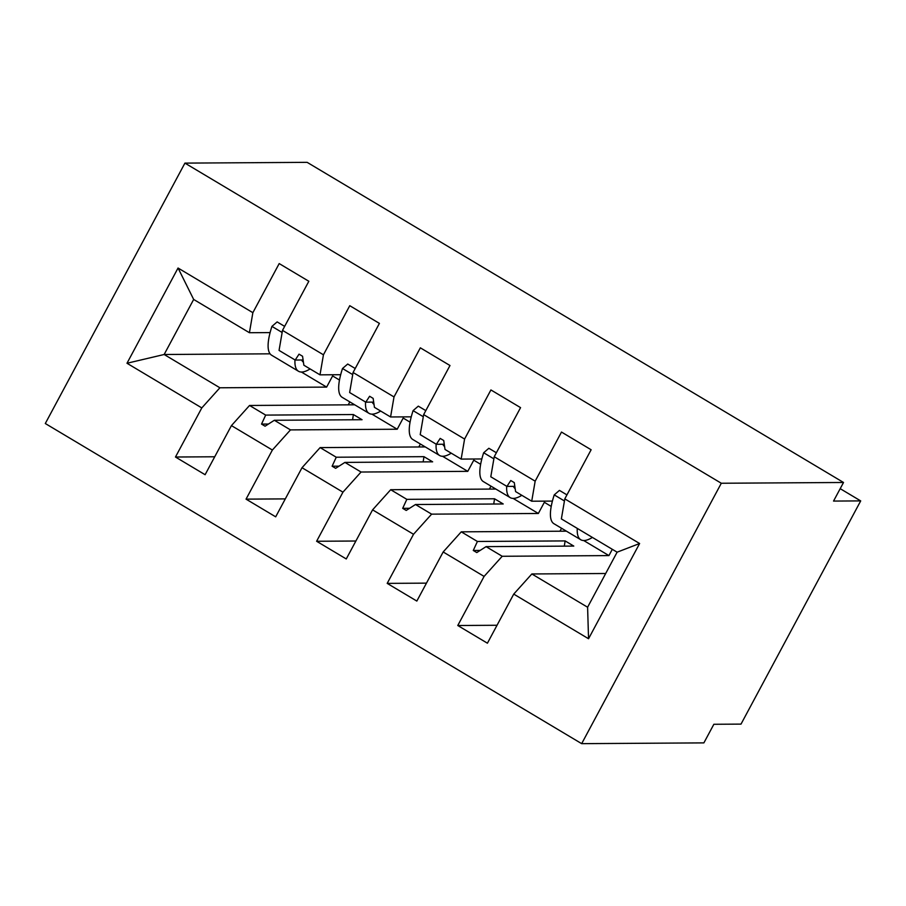 <?xml version="1.0" encoding="UTF-8"?>
<svg xmlns="http://www.w3.org/2000/svg" width="906" height="906" viewBox="0 0 906 906"><rect width="100%" height="100%" fill="white"/><g stroke="black" fill="none" stroke-linecap="round" stroke-linejoin="round"><path stroke-width="1.36" d="M581.675 743.656L703.883 742.886L713.86 724.279L741.017 724.109L860.7 500.905L833.543 501.075L843.52 482.479L307.145 162.344L184.926 163.114L45.3 423.521L581.675 743.656L721.301 483.249L184.926 163.114M612.309 549.308L608.934 555.593L502.207 556.273L486.069 546.635L573.792 546.08L565.129 540.916L477.405 541.471L461.267 531.833L443.17 551.969L416.839 601.074L387.19 583.385L413.521 534.28L431.63 514.144L415.492 504.517L503.215 503.963L494.551 498.787L406.828 499.342L390.69 489.716L372.593 509.851L346.262 558.957L316.613 541.267L342.944 492.162L361.052 472.026L344.914 462.4L432.638 461.834L423.974 456.669L336.251 457.224L320.124 447.598L302.015 467.723L275.684 516.828L246.047 499.138L272.378 450.033L290.475 429.897L274.348 420.271L362.06 419.716L353.397 414.54L265.673 415.095L249.546 405.469L354.688 404.801M497.032 625.265L457.768 625.514L484.098 576.409L502.207 556.273M617.122 552.184L639.613 543.509L588.549 638.741L587.598 607.235L617.122 552.184L561.369 518.9L564.8 498.866L591.131 449.761L561.494 432.06L535.163 481.165L494.234 456.737L490.792 476.783L506.93 486.409L514.835 486.363M552.411 501.086L531.72 501.211L535.163 481.165M561.55 528.266L559.976 531.21M551.21 506.409L544.347 502.309L538.357 513.476L431.63 514.144M426.454 583.136L387.19 583.385M494.234 456.737L520.565 407.632L490.916 389.942L464.585 439.048L423.657 414.62L420.214 434.654L436.352 444.291L444.257 444.234M481.833 458.957L461.154 459.093L464.585 439.048M490.973 486.148L489.399 489.093M480.633 464.291L473.77 460.191L467.779 471.346L361.052 472.026M355.877 541.018L316.613 541.267M423.657 414.62L449.988 365.514L420.339 347.825L394.008 396.93L353.08 372.491L349.637 392.536L365.775 402.162L373.68 402.117M411.256 416.839L390.577 416.964L394.008 396.93M420.395 444.019L418.821 446.964M410.056 422.162L403.193 418.062L397.213 429.229L290.475 429.897M285.299 498.889L246.047 499.138M353.08 372.491L379.41 323.385L349.773 305.696L323.442 354.801L282.502 330.373L308.833 281.268L279.195 263.578L252.865 312.683L178.052 268.029L193.669 299.444L164.145 354.495L126.987 363.261L178.052 268.029M340.679 374.71L319.999 374.846L323.442 354.801M349.829 401.902L348.244 404.846M339.49 380.044L332.615 375.945L326.636 387.1L219.898 387.779L164.145 354.495L270.09 353.827M214.733 456.771L175.47 457.02L201.8 407.915L219.898 387.779M270.101 332.593L249.422 332.717L252.865 312.683M860.7 500.905L840.19 488.662M588.549 638.741L513.736 594.098L487.417 643.203L457.768 625.514M513.736 594.098L531.845 573.962L605.695 573.498M566.42 531.176L461.267 531.833M495.842 489.047L390.69 489.716M425.265 446.93L320.124 447.598M639.613 543.509L564.8 498.866M484.098 576.409L443.17 551.969M413.521 534.28L372.593 509.851M342.944 492.162L302.015 467.723M272.378 450.033L231.438 425.605L205.107 474.71L175.47 457.02M201.8 407.915L126.987 363.261M583.691 540.52L608.934 555.593M531.72 501.211L515.593 491.584L514.291 482.626L510.769 480.52L506.93 486.409M477.405 541.471L473.272 550.463L476.794 552.569L486.069 546.635M513.113 498.402L538.357 513.476M461.154 459.093L445.016 449.455L443.725 440.509L440.191 438.402L436.352 444.291M406.828 499.342L402.694 508.334L406.216 510.44L415.492 504.517M442.536 456.273L467.779 471.346M390.577 416.964L374.438 407.338L373.147 398.38L369.614 396.273L365.775 402.162M336.251 457.224L332.117 466.216L335.65 468.323L344.914 462.4M371.958 414.155L397.213 429.229M303.114 359.988L295.197 360.044L279.059 350.407L282.502 330.373M319.999 374.846L303.861 365.209L302.57 356.262L299.037 354.155L295.197 360.044M265.673 415.095L261.54 424.087L265.073 426.194L274.348 420.271M231.438 425.605L249.546 405.469M301.381 372.026L326.636 387.1M249.422 332.717L193.669 299.444M587.598 607.235L531.845 573.962M721.301 483.249L843.52 482.479M268.436 424.042L261.54 424.087M353.397 414.54L352.57 419.772M339.014 466.171L332.117 466.216M423.974 456.669L423.147 461.901M409.591 508.289L402.694 508.334M494.551 498.787L493.725 504.019M480.157 550.418L473.272 550.463M565.129 540.916L564.302 546.148M310.112 368.935A68.403 18.845 -59.2 0 1 298.47 371.245A68.403 18.845 -59.2 0 1 294.971 359.909M298.47 371.245L271.653 355.243A68.403 18.845 -59.2 0 1 271.925 326.387L282.14 332.479M271.925 326.387L277.145 321.902L284.643 326.375M303.431 362.241A58.143 16.014 -59.2 0 1 301.675 359.999M380.679 411.064A68.403 18.845 -59.2 0 1 369.036 413.363A68.403 18.845 -59.2 0 1 365.548 402.026M369.036 413.363L342.219 397.36A68.403 18.845 -59.2 0 1 342.502 368.504L352.717 374.608M342.502 368.504L347.723 364.031L355.22 368.504M374.008 404.37A58.143 16.014 -59.2 0 1 372.241 402.128M451.256 453.181A68.403 18.845 -59.2 0 1 439.614 455.492A68.403 18.845 -59.2 0 1 436.126 444.155M439.614 455.492L412.796 439.489A68.403 18.845 -59.2 0 1 413.079 410.633L423.295 416.726M413.079 410.633L418.3 406.148L425.797 410.622M444.586 446.488A58.143 16.014 -59.2 0 1 442.819 444.246M521.833 495.31A68.403 18.845 -59.2 0 1 510.191 497.609A68.403 18.845 -59.2 0 1 506.692 486.273M510.191 497.609L483.374 481.607A68.403 18.845 -59.2 0 1 483.657 452.751L493.872 458.844M483.657 452.751L488.866 448.277L496.375 452.751M515.163 488.617A58.143 16.014 -59.2 0 1 513.396 486.375M592.411 537.428A68.403 18.845 -59.2 0 1 580.769 539.738A68.403 18.845 -59.2 0 1 577.269 528.402M580.769 539.738L553.951 523.725A68.403 18.845 -59.2 0 1 554.234 494.88L564.438 500.973M554.234 494.88L559.444 490.395L566.941 494.869"/></g></svg>
